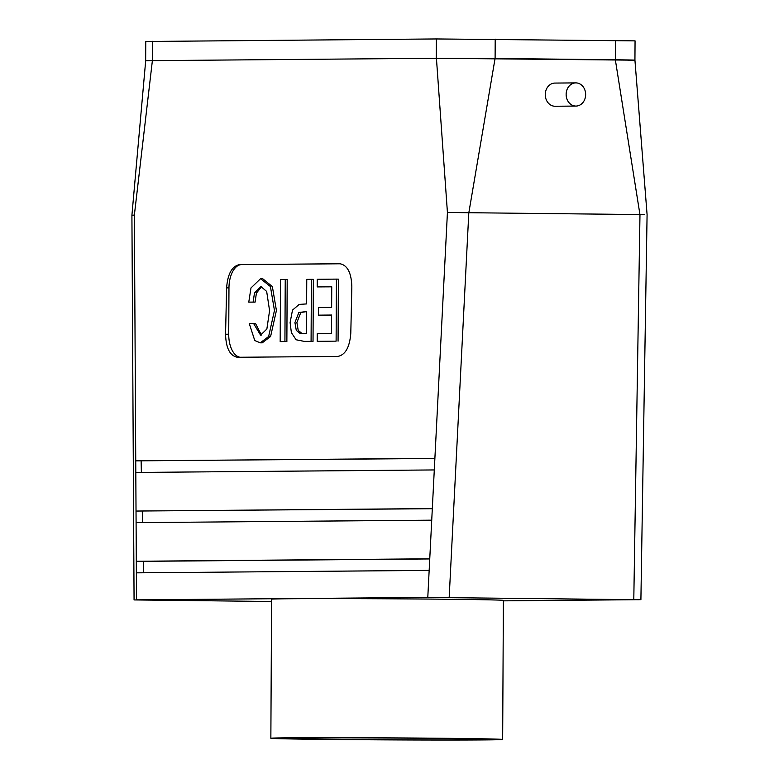 <?xml version="1.0" encoding="UTF-8"?>
<svg xmlns="http://www.w3.org/2000/svg" width="779" height="779" viewBox="0 0 779 779"><rect width="100%" height="100%" fill="white"/><g stroke="black" fill="none" stroke-linecap="round" stroke-linejoin="round"><path stroke-width="1.17" d="M304.959 737.986A97.2 0.847 0.3 0 1 414.107 738.2A97.2 0.847 0.3 0 1 483.963 739.378A97.2 0.847 0.3 0 1 468.549 739.758A97.2 0.847 0.3 0 1 359.372 739.544A97.2 0.847 0.3 0 1 289.554 738.365A97.2 0.847 0.3 0 1 304.959 737.986M436.425 58.269L495.074 58.464L468.841 212.716L447.428 212.472L436.425 58.269L152.382 60.635L134.368 215.092L131.914 215.218L145.683 60.801L152.402 60.635L145.654 60.801L145.761 41.491L436.376 38.95L635.06 40.868L634.934 60.197L647.086 214.624L640.903 599.664L503.38 600.852M152.509 41.326L152.402 60.635L436.279 58.269L634.963 60.178M253.545 323.412L260.546 335.106L266.856 329.05L269.583 310.685L266.671 291.453L260.809 286.419L254.46 293.099L253.136 302.096L248.774 302.135L250.984 287.948L260.576 278.697L270.42 286.555L274.461 310.47L268.638 336.489L260.283 342.828L254.762 340.511L249.231 323.451L255.493 323.431L261.413 335.019M261.783 286.516L256.408 293.118L255.084 302.116L248.774 302.135M253.136 302.096L255.084 302.116M268.638 336.489L270.595 336.509L262.231 342.848L260.283 342.828M280.177 341.611L280.508 279.583L285.241 279.544L284.919 341.572L280.177 341.611L286.867 341.591L287.198 279.573L285.241 279.544M313.031 341.377L304.365 341.397L296.117 339.771L291.385 332.652L290.09 322.623L292.505 310.1L299.214 304.385L306.634 303.927L306.76 279.369L311.405 279.33L313.362 279.349L313.031 341.377L304.365 341.397M311.405 279.33L311.084 341.348M331.503 333.548L331.601 315.037L318.377 315.154L318.416 307.52L331.64 307.403L331.747 286.789L317.199 286.915L317.238 279.281L336.44 279.116L336.109 341.144L317.199 341.299L317.238 333.665L331.503 333.548M317.199 341.299L336.109 341.144M336.44 279.116L338.388 279.145L338.067 341.163M317.199 286.915L331.747 286.828M318.377 315.154L331.601 315.076M240.166 357.259A23.185 12.522 90.6 0 1 228.724 334.249L228.968 287.889A23.185 12.522 90.6 0 1 241.617 264.607L340.559 263.779M226.611 287.86L225.559 334.21C225.978 348.145 229.932 355.837 237.42 357.279L337.745 356.441C345.37 354.981 349.713 347.22 350.793 333.169L351.845 286.818C351.426 272.884 347.463 265.191 339.975 263.75L239.659 264.587C232.035 266.048 227.682 273.809 226.611 287.86L228.968 287.889M638.449 599.723L427.788 597.435L136.52 599.869L136.306 561.26L143.433 561.338L143.696 572.779M136.374 572.838L429.161 570.394L429.755 558.806L136.306 561.26L136.091 522.641L431.732 520.168L432.316 508.58L136.023 511.053L135.809 472.444L434.293 469.941L434.886 458.354L135.741 460.856L434.877 458.461M628.234 60.343C640.026 60.207 635.722 60.012 615.342 59.769L639.949 214.566L644.632 214.614M429.745 558.942L143.433 561.338M270.858 738.268L271.589 599.187A115.905 1.013 0.3 0 1 387.494 598.788A115.905 1.013 0.3 0 1 503.39 600.405L502.659 739.475A115.905 1.013 0.3 0 1 442.326 740.05A115.905 1.013 0.3 0 1 324.142 739.398A115.905 1.013 0.3 0 1 270.858 738.268A115.905 1.013 0.3 0 1 386.764 737.859A115.905 1.013 0.3 0 1 502.659 739.475M271.569 601.495L134.066 599.927L131.914 215.218M639.949 214.566L468.841 212.716M585.642 94.59A11.588 9.757 -90.5 0 1 575.993 106.071A11.588 9.757 -90.5 0 1 566.138 94.561A11.588 9.757 -90.5 0 1 575.798 82.895A11.588 9.757 -90.5 0 1 585.642 94.59M575.993 106.071L555.115 106.246A11.588 9.757 -90.5 0 1 545.261 94.736A11.588 9.757 -90.5 0 1 554.921 83.071L575.798 82.895M615.342 59.769L495.074 58.464M260.761 278.697L262.708 278.726L272.368 286.575L276.418 310.49L270.595 336.509M306.595 311.6L300.821 312.486L296.877 322.564L298.23 330.403L301.96 333.441L306.03 333.792M135.809 472.444L134.368 215.092M136.091 522.641L136.023 511.053L432.316 508.697M306.595 311.561L298.863 312.467L294.929 322.535L296.283 330.384L300.012 333.422L306.478 333.763L306.595 311.561M284.919 341.572L286.867 341.591M142.538 522.582L142.275 511.121M141.379 472.395L141.116 460.915M436.376 38.95L436.279 58.269M495.201 39.145L495.103 58.464M615.488 40.45L615.391 59.769M239.659 264.587L241.617 264.607M225.559 334.21L228.724 334.249M434.886 458.354L447.428 212.472M427.788 597.435L429.161 570.394M429.755 558.806L431.732 520.168M633.794 599.509L639.978 214.576M449.171 597.512L468.812 212.716M432.316 508.58L434.293 469.941"/></g></svg>
